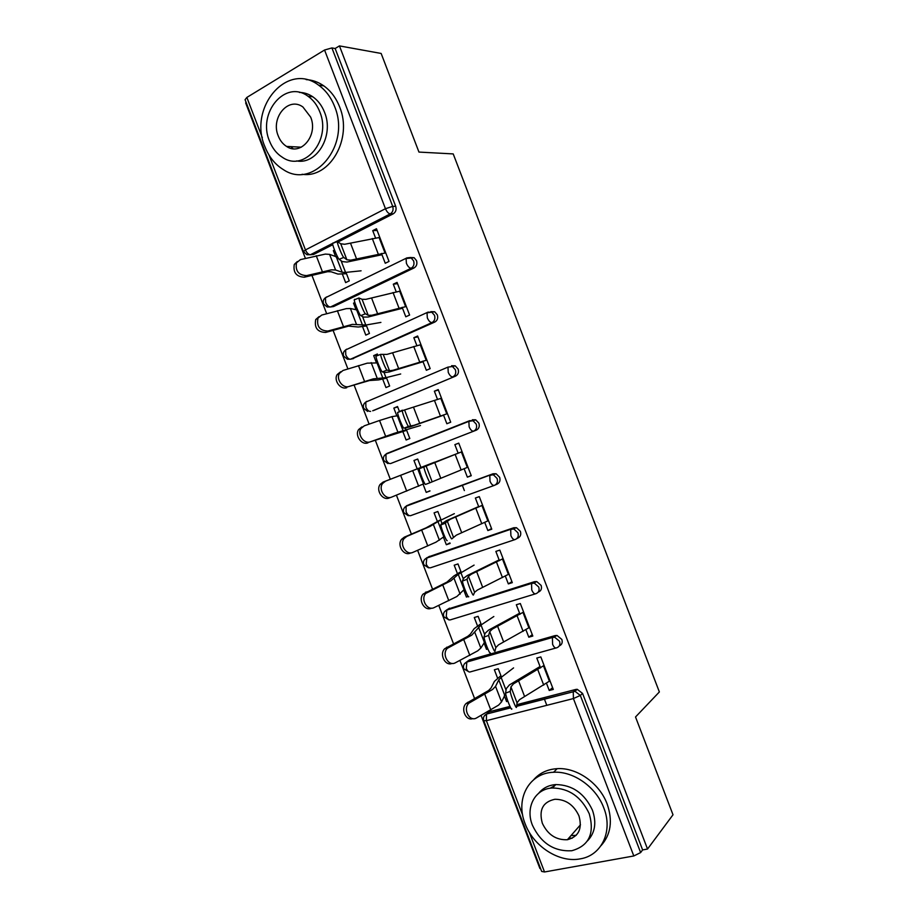 <?xml version="1.0" encoding="UTF-8"?>
<svg xmlns="http://www.w3.org/2000/svg" width="918" height="918" viewBox="0 0 918 918"><rect width="100%" height="100%" fill="white"/><g stroke="black" fill="none" stroke-linecap="round" stroke-linejoin="round"><path stroke-width="1.38" d="M287.506 146.467L288.091 147.282M568.999 837.882L572.144 838.272M554.633 785.762L550.1 788.252M246.173 102.587L245.657 102.908L305.419 258.394M311.902 275.262L326.659 313.681M333.05 330.285L347.899 368.921M354.176 385.273L369.116 424.127M375.301 440.215L390.311 479.288M396.438 495.204L411.413 534.173M417.621 550.33L432.493 589.023M438.793 605.41L453.549 643.828M459.941 660.444L474.606 698.598M481.078 715.455L539.922 868.531L540.518 868.428M303.41 251.532L245.072 99.706L246.85 97.434L324.559 50.02L331.914 47.931L335.15 48.505L339.442 45.9L381.142 53.451L418.952 152.078L453.217 153.914L659.365 691.954L635.52 716.981L673.009 814.782L647.534 849.035L642.611 849.93L582.563 693.411L580.337 695.431L640.626 852.581L642.611 849.93M464.359 490.568L462.316 485.255M640.626 852.581L633.81 855.966L544.523 871.974L541.666 871.423L483.775 720.791M546.795 705.322L544.363 698.954M339.442 45.9L647.534 849.035M540.587 667.937L536.789 658.045L540.817 656.932L553.29 689.429L549.239 690.485L552.602 687.628M507.884 701.26L506.587 701.593L507.688 700.709M501.48 677.151L498.233 668.706L494.366 669.773L497.602 678.207M546.531 683.394L549.239 690.485M504.326 695.695L506.587 701.593M410.094 257.51L414.098 257.683L416.508 260.586C417.449 263.879 416.634 266.323 414.064 267.93L333.59 306.532L331.352 306.864M409.83 257.637L409.164 257.602M335.15 48.505L395.692 206.309C396.633 209.614 395.83 212.104 393.294 213.779L338.352 241.836M332.775 244.693L313.589 254.481L310.709 254.711M486.907 713.688L489.305 711.748L509.983 706.424M516.823 704.657L575.793 689.452L577.238 689.315L582.563 693.411M402.164 307.312L405.802 316.79L409.6 315.046L397.058 282.4L393.294 284.19L396.197 291.775M366.202 324.972L369.449 333.441L365.8 335.116L362.564 326.67M354.853 302.515L353.522 303.147L356.104 309.848M451.587 365.72L455.213 365.812L458.105 369.013C459.046 372.283 458.197 374.659 455.58 376.116L372.697 410.782M443.474 414.947L446.859 423.737L450.715 422.2L438.207 389.588L434.363 391.183L437.519 399.433M406.582 430.083L409.818 438.506L406.1 439.997L402.864 431.586M399.537 411.746L397.528 406.536L393.833 408.074L396.851 415.923M409.244 504.579L493.046 473.78L496.122 473.768L499.644 477.291C500.574 480.55 499.702 482.834 497.028 484.165L495.112 485.037M484.738 522.434L487.848 530.547L491.784 529.193L479.288 496.627L475.375 498.038L478.794 506.943M450.118 543.445L446.332 544.741L449.912 542.905M441.088 519.932L437.852 511.51L434.088 512.864L437.312 521.263M443.405 537.11L446.332 544.741M447.927 609.104L534.448 581.691L536.8 581.587L541.138 585.42C542.056 588.656 541.15 590.871 538.43 592.053L538.074 592.294M525.945 629.782L528.791 637.207L532.807 636.048L520.322 603.528L516.329 604.744L520.001 614.303M487.837 648.957L486.517 649.347L487.653 648.533M481.365 624.779L478.117 616.345L474.285 617.504L477.521 625.927M484.027 642.875L486.517 649.347M467.377 661.396L469.408 659.973L555.126 635.589L557.042 635.463L561.85 639.433C562.768 642.577 561.896 644.734 559.257 645.905M468.226 596.493L466.424 597.056L467.973 596.126M461.226 572.373L457.99 563.939L454.192 565.201L457.428 573.612M463.716 590.01L466.424 597.056M505.348 576.125L508.331 583.894L512.301 582.643L499.817 550.1L495.858 551.408L499.403 560.646M428.557 556.824L513.759 527.747L516.49 527.701L520.403 531.373C521.321 534.62 520.437 536.869 517.741 538.132L516.662 538.728M429.968 490.992L426.216 492.381L429.911 490.82M391.32 497.212L389.221 497.969C382.737 500.987 375.565 490.304 380.144 484.417L383.104 482.065L420.926 467.434L417.701 459.034L413.961 460.48L417.197 468.88M423.072 484.176L426.216 492.381M464.118 468.708L467.365 477.153L471.267 475.719L458.759 443.13L454.869 444.633L458.162 453.205L423.921 466.941C423.955 469.775 429.532 483.556 430.267 482.616L467.973 467.136M388.624 453.113L389.68 452.494M472.322 419.767L475.696 419.813L478.886 423.164C479.816 426.434 478.955 428.763 476.304 430.163L390.643 463.533L476.304 430.163M386.398 377.55L389.645 385.996L385.962 387.568L382.714 379.145M377.895 355.427L377.344 353.992L373.683 355.633L376.483 362.908M422.831 361.141L426.331 370.275L430.163 368.646L417.644 336.011L413.834 337.709L416.864 345.616M430.84 311.638L434.684 311.764L437.312 314.817C438.253 318.098 437.427 320.508 434.822 322.046L352.019 358.881M345.994 272.371L349.253 280.851L345.638 282.618L342.391 274.149M334.531 250.04L333.349 250.637L335.713 256.765M381.486 253.437L385.25 263.259L389.014 261.423L376.472 228.743L372.731 230.647L375.519 237.888M528.791 637.207L532.268 634.659M508.331 583.894L511.923 581.645M487.848 530.547L491.566 528.596M467.365 477.153L471.186 475.524M454.869 444.633L458.771 443.176M413.961 460.48L417.713 459.08M434.363 391.183L438.379 390.035M393.833 408.074L397.689 406.949M413.834 337.709L417.965 336.872M373.683 355.633L377.642 354.773M393.294 284.19L397.551 283.662M353.522 303.147L354.979 302.94M372.731 230.647L377.114 230.418M333.349 250.637L334.726 250.534M511.831 708.88C511.67 711.68 505.646 696.372 505.611 693.101L510.293 691.38C510.362 694.651 516.398 709.958 516.513 707.17L517.052 702.832L519.542 699.665L549.985 680.812M510.305 691.002L510.936 686.894L513.472 683.864L544.076 665.424M540.048 666.514L509.387 684.954L506.323 688.592L505.623 692.711M472.781 718.587C465.793 721.296 460.32 708.616 466.218 703.406L488.594 690.52L491.096 687.938L494.4 681.397L500.918 675.682M505.669 693.652L501.526 701.914L498.612 705.104L476.58 717.922C469.511 722.328 462.523 708.868 468.937 703.154L466.218 703.406M513.575 667.902L501.136 677.415L498.772 679.859L495.559 686.377L492.599 689.452L468.937 703.154M603.792 807.886C596.069 786.887 573.245 770.925 553.577 772.267C528.94 772.887 515.009 799.096 525.165 823.825C533.358 846.327 559.188 863.092 580.187 858.869C601.577 855.61 613.247 831.226 603.792 807.886M601.06 845.627C610.883 834.6 612.914 820.726 607.142 804.007C599.477 783.134 576.768 767.299 557.18 768.664C547.495 769.284 539.692 772.945 533.748 779.646M538.774 793.152C542.997 788.011 548.666 785.142 555.803 784.569C572.362 784.856 584.582 793.393 592.443 810.181C596.734 822.712 595.071 832.97 587.428 840.945M589.276 813.796C581.358 796.893 569.091 788.298 552.452 787.988C534.976 788.711 525.153 807.473 532.429 825.236C540.954 843.172 554.059 851.675 571.753 850.745C588.943 845.914 594.784 833.59 589.276 813.796M542.331 823.251C547.748 834.68 556.101 840.177 567.381 839.729C578.673 836.711 582.528 828.759 578.96 815.872C573.784 804.856 565.775 799.326 554.931 799.268C542.871 801.884 538.671 809.883 542.331 823.251M570.973 835.632L576.194 835.323M334.588 106.454C331.019 97.365 325.706 90.274 318.661 85.202C287.07 60.955 247.894 108.106 264.958 146.777C268.985 156.978 275.125 164.586 283.375 169.623C313.336 190.049 351.158 145.526 334.588 106.454M302.102 174.271C329.711 178.666 352.937 138.652 339.649 106.993C336.103 97.951 330.824 90.905 323.802 85.867C318.305 82.035 312.418 79.946 306.164 79.614M299.406 92.431C304.156 92.488 308.62 93.946 312.82 96.803C318.018 100.452 321.92 105.616 324.536 112.271C334.336 135.531 316.894 164.976 296.537 160.914M319.785 111.824C317.158 105.122 313.233 99.924 308.012 96.252C285.337 79.109 257.201 112.983 269.502 141.028C272.371 148.303 276.72 153.765 282.572 157.414C304.397 172.573 331.834 140.075 319.785 111.824M278.257 135.944C280.07 140.569 282.836 144.057 286.531 146.41C300.691 156.404 318.454 135.313 310.663 117.125L302.917 106.993C288.401 96.183 270.351 117.837 278.257 135.944M290.868 146.639L293.072 148.716M490.292 652.824C489.982 655.131 484.073 640.271 484.05 637.092L488.732 635.359C488.789 638.515 494.699 653.386 494.974 651.091L495.835 647.58L498.485 644.861L529.502 627.442M488.755 634.912L489.707 631.641L492.415 629.048L523.593 612.042M519.599 613.235L488.376 630.241L485.106 633.351L484.084 636.644M468.742 596.723C468.272 598.559 462.488 584.1 462.477 581.037L467.147 579.281C467.205 582.333 472.988 596.803 473.424 594.979L474.595 592.294L477.429 590.022L509.008 574.048M467.193 578.776L468.467 576.343L471.347 574.198L503.087 558.637M499.128 559.923L467.342 575.494L463.865 578.065L462.523 580.532M447.181 540.576C446.561 541.976 440.881 527.873 440.869 524.912L445.551 523.145C445.586 526.083 451.266 540.197 451.851 538.82L456.349 535.148L488.491 520.609M445.62 522.606L450.268 519.301L482.57 505.187M478.657 506.575L446.297 520.701L440.961 524.373M424.036 466.401L462.041 451.702M430.267 482.616L425.596 484.394C424.839 485.358 419.251 471.577 419.251 468.742L419.377 468.191M441.501 398.183L402.268 410.69C402.302 413.41 407.799 426.904 408.659 426.377L414.156 425.275L447.433 413.628M443.566 415.188L410.254 426.847L404 428.178C403.105 428.717 397.597 415.234 397.609 412.503L402.348 410.174M452.126 663.404C445.253 666.514 439.022 654.27 444.679 648.739L467.778 636.335L470.418 634.097L474.158 628.692L480.94 623.678M485.083 641.498L480.837 648.051L477.762 650.828L455.385 662.773C448.477 666.801 441.409 654.132 447.33 648.326L444.679 648.739M493.838 616.517L481.009 625.009L471.737 635.164L447.33 648.326M536.169 581.496L534.563 583.045M431.483 608.152C424.747 611.709 417.736 599.856 423.152 594.026L446.94 582.104L453.894 575.953L460.951 571.627M464.738 588.989L456.889 596.505L434.168 607.578C427.409 611.25 420.283 599.316 425.734 593.441L423.152 594.026M474.09 565.109L458.243 574.358L450.864 580.83L425.734 593.441M410.392 553.061C403.794 556.4 396.645 545.143 401.636 539.256L404.287 537.179L426.09 527.85L440.938 519.554M444.576 536.284L436.004 542.159L412.939 552.349C406.33 555.688 399.158 544.397 404.161 538.499L401.636 539.256M454.341 513.655L437.955 521.55L429.98 526.473L406.812 536.41L404.161 538.499M424.69 483.442L391.688 497.086C385.204 500.103 378.009 489.386 382.599 483.488L380.144 484.417M434.57 462.179L385.56 481.135L382.599 483.488M398.32 415.636L391.94 416.646L379.559 420.49L364.297 425.814L361.049 428.419C356.861 434.283 364.056 444.507 370.436 441.776L406.674 430.335M420.49 425.527L394.201 433.342L370.436 441.776M368.026 442.832C361.658 445.563 354.474 435.373 358.663 429.521L361.91 426.916M420.949 344.629L386.937 354.405L380.603 354.371C380.626 356.987 386.042 370.229 387.04 370.103L389.507 370.769L393.03 370.275L426.881 360.086M423.06 361.738L389.163 371.962L384.929 372.559L382.393 371.916C381.36 372.054 375.932 358.823 375.944 356.195L376.162 355.679M377.895 362.897L367.234 363.161L343.022 370.459L339.522 373.282C335.678 379.1 342.884 388.876 349.161 386.432L369.484 380.522L378.583 379.914L386.639 378.159M400.696 373.982L385.996 377.654L373.27 378.87L349.161 386.432M346.809 387.66C340.544 390.104 333.372 380.362 337.193 374.555L340.693 371.733M400.374 291.04L365.8 299.36L362.059 299.279L358.915 297.994C358.927 300.496 364.285 313.52 365.41 313.784L368.198 315.287L371.893 315.241L406.318 306.497M402.52 308.253L368.072 317.031L363.631 317.1L360.763 315.62C359.615 315.367 354.233 302.355 354.256 299.842L354.532 299.371M357.687 310.077L350.389 308.505L346.293 308.643L321.725 315.058L317.995 318.076C316.435 326.372 319.728 330.698 327.875 331.042L325.592 332.442L348.588 326.119L358.261 327.015L366.58 325.959M380.901 322.413L365.789 325.052L352.34 324.375L327.875 331.042M325.592 332.442C317.467 332.109 314.185 327.795 315.735 319.533L319.039 316.653M379.8 237.406L344.64 244.28L340.727 243.752L337.204 241.56C337.204 243.958 342.517 256.788 343.768 257.43L346.878 259.771L350.745 260.173L385.732 252.886M381.98 254.734L346.958 262.066L342.311 261.596L339.121 259.278C337.847 258.658 332.523 245.84 332.546 243.419L332.878 243.018M337.767 257.269L329.596 254.378L325.328 254.091L300.416 259.622L296.48 262.812C295.183 270.89 298.545 275.159 306.566 275.618L304.351 277.202L327.669 271.682L331.214 271.808L337.927 274.069L346.511 273.713M361.084 270.81L345.57 272.416L342.207 272.302L335.586 269.995L331.375 269.835L306.566 275.618M304.351 277.202C296.342 276.743 292.991 272.497 294.288 264.43L297.294 261.561M633.81 855.966L573.417 698.564L486.379 720.676L522.663 815.081M529.25 832.236L544.523 871.974M577.238 689.315L574.989 691.323L580.337 695.431L573.417 698.564L573.268 691.759L575.793 689.452M510.695 707.847L486.506 714.066L486.379 720.676L483.729 720.676C482.891 717.796 483.82 715.592 486.506 714.066L510.58 707.652M246.85 97.434L262.341 137.723M268.985 155.027L305.453 249.925L385.457 208.707L324.559 50.02M331.914 47.931L392.697 206.378L395.692 206.309M393.294 213.779L390.299 213.871C388.463 213.607 386.845 211.886 385.457 208.707L392.697 206.378C393.65 209.694 392.847 212.184 390.299 213.871L310.41 254.734L313.589 254.481M303.456 251.635L305.453 249.925C306.819 252.966 308.471 254.573 310.41 254.734L306.91 254.711L303.456 251.635M489.305 711.748L484.302 715.902M516.65 706.091L574.989 691.323L516.616 706.332M555.826 648.039L470.682 671.781C469.098 672.538 467.652 671.448 466.333 668.511L466.837 661.775L552.797 637.379L555.126 635.589M557.042 635.463L552.418 637.769L552.59 644.287C553.944 647.339 555.333 648.51 556.79 647.775C559.544 646.662 560.462 644.482 559.544 641.234L554.713 637.253L552.797 637.379L466.424 662.176C463.808 663.725 462.924 665.894 463.751 668.694M469.408 659.973L464.451 663.794M535.309 593.889L450.692 619.765C449.063 620.407 447.594 619.26 446.263 616.311L446.848 609.759L532.027 583.263L534.448 581.691M449.499 608.152L444.599 611.629M514.791 539.669L430.691 567.726C429.016 568.253 427.524 567.037 426.193 564.065L426.836 557.708L513.759 527.747M429.567 556.297L424.747 559.406M494.263 485.415L410.679 515.641C408.958 516.054 407.431 514.78 406.1 511.796L406.077 506.243L406.823 505.623L493.046 473.78M409.635 504.407L404.918 507.126M390.643 463.533C388.888 463.831 387.339 462.477 385.996 459.493L385.95 454.18L386.788 453.503L469.649 420.685L473.034 420.731L468.88 421.351L469.649 420.685M455.58 376.116L373.557 410.53M434.822 322.046L431.999 322.574L350.55 359.202L353.579 358.548M414.064 267.93L411.161 268.24L330.48 306.979L333.59 306.532M414.098 257.683L406.089 258.52L406.399 263.294C407.787 266.45 409.371 268.102 411.161 268.24C413.731 266.633 414.546 264.166 413.605 260.861L411.184 257.958L408.2 257.694M536.8 581.587L531.556 583.733L531.751 589.964C533.106 593.039 534.528 594.279 536.02 593.671C538.763 592.477 539.658 590.263 538.74 587.015L534.379 583.159L532.027 583.263L446.32 610.24C443.784 611.801 442.935 613.947 443.761 616.689M516.49 527.701L510.683 529.652L510.89 535.619C512.255 538.705 513.701 540.002 515.25 539.52C517.959 538.269 518.842 536.009 517.913 532.75L513.988 529.055L511.246 529.101L426.204 558.27C423.749 559.842 422.934 561.965 423.76 564.639M496.122 473.768L489.787 475.524L490.017 481.227C491.382 484.325 492.863 485.702 494.458 485.335C497.143 484.015 498.015 481.709 497.086 478.439L493.54 474.916L490.453 474.916L406.077 506.243C403.702 507.838 402.922 509.938 403.736 512.554M387.958 463.601L383.713 460.446C382.886 457.864 383.632 455.776 385.95 454.18L468.88 421.351L469.132 426.801C470.509 429.911 472.013 431.357 473.654 431.116C476.316 429.727 477.176 427.386 476.235 424.105L473.034 420.731L475.696 419.813M455.213 365.812L452.471 366.523L455.374 369.724C456.315 373.018 455.466 375.393 452.838 376.862C451.151 376.977 449.613 375.462 448.236 372.329L447.961 367.12L365.8 402.073L365.88 407.156C367.223 410.151 368.806 411.562 370.608 411.379M452.471 366.523L447.961 367.12L452.471 366.523M367.67 411.425L363.666 408.292C362.851 405.733 363.562 403.668 365.8 402.073L366.752 401.35M343.607 356.104L347.406 359.213L350.55 359.202C348.702 359.271 347.107 357.791 345.753 354.773L345.638 349.907L346.694 349.161M434.684 311.764L427.031 312.843L427.318 317.835C428.706 320.979 430.267 322.562 431.999 322.574C434.604 321.036 435.442 318.615 434.501 315.31L431.85 312.258L427.995 312.131L345.638 349.907C343.481 351.514 342.793 353.568 343.584 356.046M323.538 303.892L327.152 306.979L330.48 306.979C328.598 306.933 326.969 305.396 325.615 302.366L325.465 297.707L326.624 296.939L325.615 297.639M323.503 303.812C322.723 301.356 323.377 299.314 325.465 297.707L407.144 257.786M518.486 680.582L524.522 696.303M510.936 686.894L517.052 702.832M537.776 669.624L543.731 685.126M543.502 665.883L549.412 681.282M490.843 710.096L484.784 694.329M467.744 702.27L470.464 702.018M506.047 690.187L501.136 677.415M504.613 695.064L498.772 679.859M501.526 701.914L495.559 686.377M497.545 626.065L503.592 641.797M489.707 631.641L495.835 647.58M517.144 615.863L523.099 631.377M522.996 612.455L528.906 627.866M476.591 571.501L482.639 587.245M468.467 576.343L474.595 592.294M496.489 562.068L502.456 577.594M502.467 558.993L508.388 574.416M455.626 516.903L461.674 532.658M447.215 521.011L453.354 536.973M475.822 508.239L481.789 523.765M481.939 505.497L487.86 520.931M434.65 462.27L440.697 478.026M425.952 465.633L432.08 481.606M455.144 454.364L461.111 469.913M461.387 451.954L467.319 467.4M413.651 407.592L419.71 423.37M408.659 426.377L404 428.178M404.666 410.22L410.805 426.204M434.455 400.455L440.422 416.015M440.824 398.389L446.756 413.846M469.832 655.418L463.774 639.639M446.607 647.282L449.258 646.857M484.704 634.625L481.009 625.009M484.36 642.336L478.519 627.12M480.837 648.051L474.858 632.502M448.81 600.693L442.74 584.904M425.459 592.248L428.04 591.651M463.349 579.029L460.87 572.58M464.095 589.585L458.243 574.358M460.125 594.153L454.146 578.592M427.765 545.935L421.695 530.134M404.287 537.179L406.812 536.41M441.971 523.386L440.72 520.104M443.807 536.789L437.955 521.55M439.401 540.22L433.422 524.648M406.708 491.141L400.627 475.329M383.104 482.065L385.56 481.135M423.519 483.958L417.667 468.719M418.677 486.242L412.687 470.67M385.64 436.314L379.559 420.49M406.192 430.221L405.354 428.063M403.209 431.104L397.356 415.843M397.919 432.24L391.94 416.646M392.64 352.879L398.699 368.669M387.04 370.103L382.393 371.916M383.368 354.761L389.507 370.769M413.743 346.522L419.721 362.082M420.249 344.778L426.193 360.246M364.549 381.44L358.468 365.605M385.996 377.654L383.942 372.306M382.886 378.205L377.023 362.931M377.16 378.193L371.17 362.599M371.618 298.132L377.677 313.922M365.41 313.784L360.763 315.62M362.059 299.279L368.198 315.287M393.03 292.532L399.009 308.115M399.663 291.132L405.607 306.612M343.447 326.533L337.365 310.686M365.789 325.052L362.518 316.526M362.553 325.27L356.689 309.997M356.379 324.111L350.389 308.505M350.573 243.339L356.643 259.151M343.768 257.43L339.121 259.278M340.727 243.752L346.878 259.771M372.295 238.519L378.273 254.102M379.054 237.452L385.009 252.943M322.333 271.579L316.24 255.72M345.57 272.416L341.071 260.701M342.207 272.302L336.344 257.017M335.586 269.995L329.596 254.378M463.785 668.797L469.075 671.93M443.784 616.758L448.902 619.902M423.772 564.685L428.568 567.84M403.748 512.577L408.258 515.732M505.611 693.101L510.293 691.38M553.577 772.267L557.18 768.664M555.803 784.569L552.452 787.988M580.486 824.8L567.381 839.729M318.661 85.202L323.802 85.867M312.82 96.803L308.012 96.252M301.345 147.178L286.531 146.41M484.05 637.092L488.732 635.359M462.477 581.037L467.147 579.281M440.869 524.912L445.551 523.145M419.251 468.742L423.921 466.941M397.609 412.503L402.268 410.69M361.049 428.419L358.663 429.521M375.944 356.195L380.603 354.371M339.522 373.282L337.193 374.555M354.256 299.842L358.915 297.994M317.995 318.076L315.735 319.533M332.546 243.419L337.204 241.56M296.48 262.812L294.288 264.43"/></g></svg>
